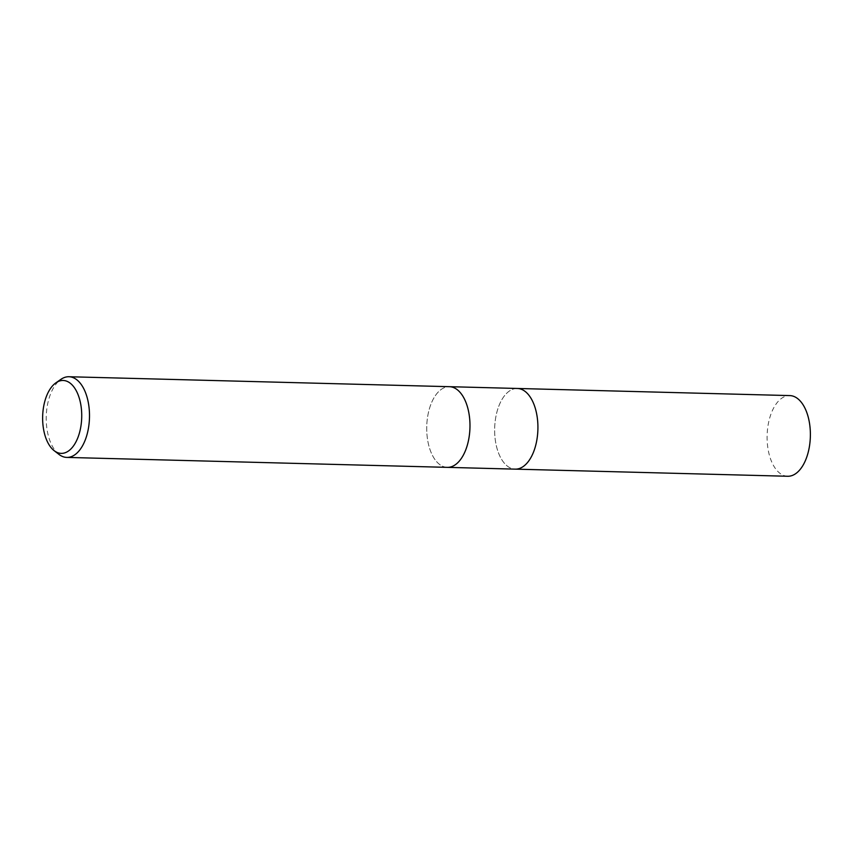<?xml version="1.0" encoding="UTF-8"?>
<svg xmlns="http://www.w3.org/2000/svg" width="853" height="853" viewBox="0 0 853 853"><rect width="100%" height="100%" fill="white"/><g stroke="black" fill="none" stroke-linecap="round" stroke-linejoin="round"><path stroke-width="0.64" stroke-dasharray="4.26 3.2" d="M447.292 467.359A40.347 21.624 91.5 0 1 426.745 430.68A40.347 21.624 91.5 0 1 444.882 387.454A40.347 21.624 91.5 0 1 449.403 386.686A40.347 21.624 91.5 0 0 444.882 387.454A40.347 21.624 91.5 0 0 426.745 430.68A40.347 21.624 91.5 0 0 447.292 467.359L447.388 467.359M517.334 388.467A40.347 21.624 91.5 0 0 512.824 389.224A40.347 21.624 91.5 0 0 494.676 432.45A40.347 21.624 91.5 0 0 515.233 469.139A40.347 21.624 91.5 0 1 494.676 432.45A40.347 21.624 91.5 0 1 512.824 389.224A40.347 21.624 91.5 0 1 517.334 388.467L517.44 388.467M58.964 454.404A40.347 21.624 91.5 0 1 46.243 416.509A40.347 21.624 91.5 0 1 60.926 379.34M787.692 476.262A40.347 21.624 91.5 0 1 767.135 439.583A40.347 21.624 91.5 0 1 785.282 396.346A40.347 21.624 91.5 0 1 789.803 395.589"/><path stroke-width="1.28" d="M447.292 467.359A40.347 21.624 91.5 0 0 451.813 466.602A40.347 21.624 91.5 0 0 469.95 423.365A40.347 21.624 91.5 0 0 449.403 386.686A40.347 21.624 91.5 0 1 469.95 423.365A40.347 21.624 91.5 0 1 451.813 466.602A40.347 21.624 91.5 0 1 447.292 467.359L66.811 457.411A40.347 21.624 91.5 0 1 58.964 454.404L54.144 450.661A36.466 19.544 91.5 0 1 42.65 416.413A36.466 19.544 91.5 0 1 55.914 382.826A36.466 19.544 91.5 0 1 59.049 381.163A36.466 19.544 91.5 0 1 81.483 409.845A36.466 19.544 91.5 0 1 65.308 452.687A36.466 19.544 91.5 0 1 54.144 450.661M515.233 469.139A40.347 21.624 91.5 0 0 519.744 468.372A40.347 21.624 91.5 0 0 537.891 425.146A40.347 21.624 91.5 0 0 517.334 388.467A40.347 21.624 91.5 0 1 537.891 425.146A40.347 21.624 91.5 0 1 519.744 468.372A40.347 21.624 91.5 0 1 515.233 469.139L447.388 467.359M55.914 382.826L60.926 379.34A40.347 21.624 91.5 0 1 64.401 377.506A40.347 21.624 91.5 0 1 68.912 376.738A40.347 21.624 91.5 0 1 89.469 413.417A40.347 21.624 91.5 0 1 71.321 456.654A40.347 21.624 91.5 0 1 66.811 457.411M517.44 388.467L789.803 395.589A40.347 21.624 91.5 0 1 810.35 432.268A40.347 21.624 91.5 0 1 792.202 475.494A40.347 21.624 91.5 0 1 787.692 476.262L515.329 469.139M449.403 386.686L68.912 376.738M517.334 388.467L449.499 386.686"/></g></svg>
